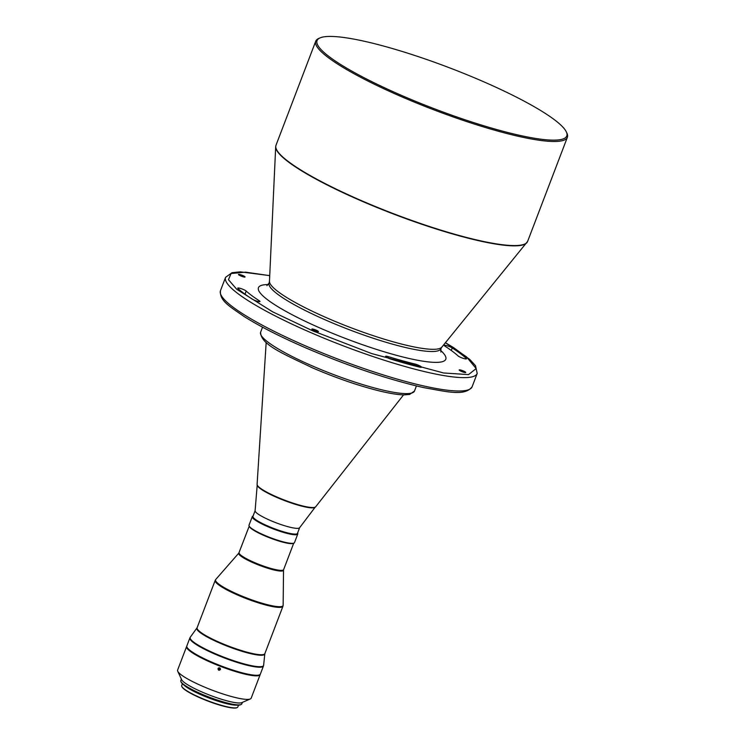 <?xml version="1.0" encoding="UTF-8"?>
<svg xmlns="http://www.w3.org/2000/svg" width="745" height="745" viewBox="0 0 745 745"><rect width="100%" height="100%" fill="white"/><g stroke="black" fill="none" stroke-linecap="round" stroke-linejoin="round"><path stroke-width="1.12" d="M252.006 298.987A4.666 0.764 20.9 0 0 254.241 300.133A4.666 0.764 20.9 0 0 259.977 301.539A4.666 0.764 20.9 0 0 259.241 300.756A119.666 19.547 -159.1 0 1 246.204 291.053A4.666 0.764 20.9 0 0 241.492 288.762A4.666 0.764 20.9 0 0 237.72 288.119A4.666 0.764 20.9 0 0 237.953 288.52A128.987 21.074 20.9 0 0 252.006 298.987M240.719 275.92A3.52 0.577 20.9 0 0 245.058 276.982A3.52 0.577 20.9 0 0 242.814 275.529A3.52 0.577 20.9 0 0 238.474 274.467A3.52 0.577 20.9 0 0 240.719 275.92M388.555 356.706A4.666 0.764 20.9 0 0 385.621 356.334A4.666 0.764 20.9 0 0 388.583 358.261A4.666 0.764 20.9 0 0 391.395 359.295A128.987 21.074 20.9 0 0 419.603 367.117A4.666 0.764 20.9 0 0 421.521 367.201A4.666 0.764 20.9 0 0 419.333 365.637A4.666 0.764 20.9 0 0 414.723 363.96A119.666 19.547 -159.1 0 1 388.555 356.706L388.052 358.019M458.035 355.887A4.666 0.764 20.9 0 0 460.773 357.414A4.666 0.764 20.9 0 0 466.51 358.811A4.666 0.764 20.9 0 0 466.286 358.41A128.987 21.074 20.9 0 0 452.224 347.952A4.666 0.764 20.9 0 0 447.466 345.857A4.666 0.764 20.9 0 0 444.253 345.401A4.666 0.764 20.9 0 0 444.988 346.183A119.666 19.547 -159.1 0 1 458.035 355.887M314.111 330.556A3.52 0.577 20.9 0 0 318.45 331.618A3.52 0.577 20.9 0 0 316.206 330.165A3.52 0.577 20.9 0 0 311.866 329.104A3.52 0.577 20.9 0 0 314.111 330.556M461.416 371.41A3.52 0.577 20.9 0 0 465.755 372.472A3.52 0.577 20.9 0 0 463.511 371.019A3.52 0.577 20.9 0 0 459.171 369.958A3.52 0.577 20.9 0 0 461.416 371.41M320.08 37.883L318.776 38.451A134.687 22.005 20.9 0 0 315.74 41.189A134.687 22.005 20.9 0 0 401.527 96.701A134.687 22.005 20.9 0 0 561.106 140.963A134.687 22.005 20.9 0 0 567.383 137.285A134.687 22.005 20.9 0 0 566.945 133.215L566.349 131.93A133.653 21.829 20.9 0 0 481.652 80.879A133.653 21.829 20.9 0 0 320.08 37.883A133.653 21.829 20.9 0 0 402.198 95.695A133.653 21.829 20.9 0 0 566.349 131.93M315.06 507.326L299.574 527.786A23.831 3.893 -159.1 0 1 270.323 520.448A23.831 3.893 -159.1 0 1 255.097 510.8L257.193 485.228M257.09 484.427L257.453 485.833A31.085 5.075 20.9 0 0 277.065 497.539A31.085 5.075 20.9 0 0 314.455 507.606L315.675 506.796A31.392 5.131 -159.1 0 1 277.14 497.111A31.392 5.131 -159.1 0 1 257.09 484.427L266.179 342.421M299.63 527.711L297.478 533.355A23.831 3.893 -159.1 0 1 268.135 526.175A23.831 3.893 -159.1 0 1 252.955 516.35L255.107 510.707M297.59 533.048L297.702 533.28A24.343 3.976 -159.1 0 1 297.776 534.016A24.343 3.976 -159.1 0 1 267.8 526.678A24.343 3.976 -159.1 0 1 252.285 516.639A24.343 3.976 -159.1 0 1 252.834 516.145L253.067 516.052M297.776 534.016L294.499 542.611A24.343 3.976 -159.1 0 1 293.949 543.105A24.343 3.976 -159.1 0 1 264.512 535.273A24.343 3.976 -159.1 0 1 249.081 525.97A24.343 3.976 -159.1 0 1 249.007 525.234L252.285 516.639M293.949 543.105L293.297 543.384A23.831 3.893 -159.1 0 1 264.484 535.72A23.831 3.893 -159.1 0 1 249.389 526.622L249.081 525.97M263.46 665.993L260.387 674.048A39.373 6.435 -159.1 0 1 258.552 675.119A39.373 6.435 -159.1 0 1 216.544 664.13A39.373 6.435 -159.1 0 1 186.827 645.962L189.9 637.906A39.373 6.435 20.9 0 0 214.979 654.129A39.373 6.435 20.9 0 0 261.625 667.064A39.373 6.435 20.9 0 0 263.46 665.993L263.646 665.201A39.299 6.416 -159.1 0 1 261.756 666.552A39.299 6.416 -159.1 0 1 215.193 653.635A39.299 6.416 -159.1 0 1 190.292 637.189L197.108 627.737L215.193 580.383A36.263 5.923 20.9 0 0 238.288 595.329A36.263 5.923 20.9 0 0 282.951 606.253L283.147 605.201A36.133 5.904 -159.1 0 1 238.577 594.668A36.133 5.904 -159.1 0 1 215.752 579.461L238.856 553.041L249.193 526.203M260.117 674.449A39.261 6.416 -159.1 0 1 211.748 662.659A39.261 6.416 -159.1 0 1 186.753 646.437M260.238 674.318A39.373 6.435 -159.1 0 1 260.163 674.625A39.373 6.435 -159.1 0 1 211.682 662.761A39.373 6.435 -159.1 0 1 186.604 646.53A39.373 6.435 -159.1 0 1 186.762 646.26M260.163 674.625L251.177 698.167A39.373 6.435 -159.1 0 1 250.283 698.968A39.373 6.435 -159.1 0 1 202.696 686.303A39.373 6.435 -159.1 0 1 177.748 671.273A39.373 6.435 -159.1 0 1 177.617 670.081L186.604 646.53M250.283 698.968L241.78 702.637A32.631 5.327 -159.1 0 1 240.989 702.861A32.631 5.327 -159.1 0 1 202.323 692.142A32.631 5.327 -159.1 0 1 181.64 679.673L177.748 671.273M220.427 669.504C220.203 667.66 219.403 667.343 218.006 668.572C218.22 670.425 219.03 670.733 220.427 669.504L220.352 669.662M242.358 702.386L241.78 703.885A32.631 5.327 -159.1 0 1 241.045 704.546A32.631 5.327 -159.1 0 1 240.263 704.77A32.631 5.327 -159.1 0 1 201.597 694.051A32.631 5.327 -159.1 0 1 180.914 681.582A32.631 5.327 -159.1 0 1 180.811 680.595L181.38 679.105M241.045 704.546L240.393 704.826A32.119 5.243 -159.1 0 1 201.569 694.498A32.119 5.243 -159.1 0 1 181.212 682.234L180.914 681.582M232.17 704.519A29.008 4.74 -159.1 0 1 202.202 695.094A29.008 4.74 -159.1 0 1 187.554 687.477M238.521 705.17L237.832 706.968A30.042 4.908 -159.1 0 1 237.152 707.582A30.042 4.908 -159.1 0 1 200.833 697.916A30.042 4.908 -159.1 0 1 181.789 686.443A30.042 4.908 -159.1 0 1 181.696 685.53L182.385 683.733M236.565 705.124A30.042 4.908 -159.1 0 1 201.895 695.15A30.042 4.908 -159.1 0 1 183.875 685M237.152 707.582L236.761 707.75A29.735 4.861 -159.1 0 1 200.815 698.186A29.735 4.861 -159.1 0 1 181.976 686.825L181.789 686.443M220.511 669.01A1.294 1.276 28.7 0 1 218.536 667.939M266.896 285.642L269.113 283.016A91.98 15.021 20.9 0 0 327.698 320.927A91.98 15.021 20.9 0 0 440.956 348.641L440.863 352.068M440.602 350.392A100.268 16.381 -159.1 0 1 419.025 360.515A100.268 16.381 -159.1 0 1 322.315 329.029A100.268 16.381 -159.1 0 1 268.209 284.562M269.113 283.016L269.466 281.321A92.38 15.086 20.9 0 0 328.471 318.59A92.38 15.086 20.9 0 0 441.822 347.133L527.637 241.371A134.687 22.005 -159.1 0 1 521.36 245.04A134.687 22.005 -159.1 0 1 361.781 200.787A134.687 22.005 -159.1 0 1 275.995 145.275L315.74 41.189M269.466 281.321L275.687 146.765A134.631 21.996 20.9 0 0 361.679 201.076A134.631 21.996 20.9 0 0 526.873 242.684M477.21 373.422L472.106 386.795A134.687 22.005 -159.1 0 1 465.821 390.473A134.687 22.005 -159.1 0 1 306.251 346.211A134.687 22.005 -159.1 0 1 220.455 290.699L225.567 277.336A134.687 22.005 20.9 0 0 311.354 332.847A134.687 22.005 20.9 0 0 470.933 377.1A134.687 22.005 20.9 0 0 477.21 373.422L475.487 365.665L469.862 359.509L453.658 347.673L445.435 342.7M416.427 385.938L414.481 391.05A82.369 13.457 -159.1 0 1 313.049 366.233A82.369 13.457 -159.1 0 1 260.582 332.279L262.538 327.176M293.716 543.207L283.622 569.636A23.831 3.893 -159.1 0 1 254.278 562.456A23.831 3.893 -159.1 0 1 239.098 552.632M283.622 569.636L283.528 570.093A23.952 3.911 -159.1 0 1 253.989 563.118A23.952 3.911 -159.1 0 1 238.856 553.041M282.951 606.253L264.866 653.616A36.263 5.923 -159.1 0 1 220.213 642.684A36.263 5.923 -159.1 0 1 197.108 627.737M264.866 653.616L264.801 653.868A36.328 5.932 -159.1 0 1 263.041 655.116A36.328 5.932 -159.1 0 1 219.999 643.177A36.328 5.932 -159.1 0 1 196.987 627.979M445.408 342.737L466.454 356.799L476.167 368.579L468.531 374.605L443.61 372.984L371.597 353.54L312.695 330.817L272.614 311.81L236.817 289.349L228.464 279.701L231.08 273.527L245.626 272.149L269.727 275.659M259.241 300.756L258.906 301.623M245.003 294.201L246.204 291.053M414.723 363.96L414.052 365.721M451.265 350.467L452.224 347.952M466.072 358.96L466.286 358.41M527.637 241.371L567.383 137.285M264.801 653.868L263.646 665.201M440.956 348.641L441.822 347.133M225.567 277.336L232.021 272.689L240.328 271.851L269.727 275.603M275.687 146.765L275.995 145.275M472.106 386.795C464.731 396.21 449.114 392.14 423.579 387.596C387.922 379.428 348.744 366.223 306.037 347.999C280.548 336.936 259.875 326.422 244.015 316.457C229.441 306.269 219.524 300.812 220.455 290.699M260.582 332.279C260.797 344.693 283.044 353.679 312.844 368.021C337.113 378.395 359.779 386.152 380.835 391.283C390.557 393.574 398.305 394.776 404.079 394.887L409.554 394.459L414.481 391.05M315.675 506.796L403.548 394.878M283.528 570.093L283.147 605.201M215.193 580.383L215.752 579.461M189.9 637.906L190.292 637.189"/></g></svg>
